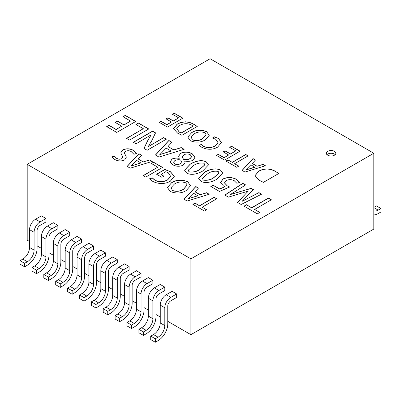 <?xml version="1.0" encoding="UTF-8"?>
<svg xmlns="http://www.w3.org/2000/svg" width="401" height="401" viewBox="0 0 401 401"><rect width="100%" height="100%" fill="white"/><g stroke="black" fill="none" stroke-linecap="round" stroke-linejoin="round"><path stroke-width="0.6" d="M334.444 151.317A4.752 2.742 0 0 0 329.261 150.726A4.752 2.742 0 0 0 326.329 153.257A4.752 2.742 0 0 0 327.722 155.197A4.752 2.742 0 0 0 332.9 155.794A4.752 2.742 0 0 0 335.832 153.257A4.752 2.742 0 0 0 334.444 151.317M335.186 154.646A4.752 2.742 0 0 0 334.444 154.089A4.752 2.742 0 0 0 326.98 154.646M373.807 153.257L210.104 58.741L27.193 164.345L190.896 258.861L373.807 153.257L373.807 229.066L190.896 334.67L167.793 321.331M199.598 205.703L214.214 197.262L216.796 198.751L202.179 207.192L206.7 209.798L204.525 211.056L192.881 204.335L195.056 203.076L199.598 205.838L195.056 203.217L193.001 204.4M198.47 188.069L195.046 191.793L200.179 194.761L206.57 192.746L209.182 194.254L187.157 201.036L184.039 199.242L195.793 186.525L198.47 188.069M171.738 182.6C176.4 179.693 181.718 179.387 187.693 181.678L190.515 185.733L186.164 190.625C181.468 193.447 176.159 193.738 170.23 191.508L167.402 187.468L171.738 182.6L167.402 187.538M170.44 171.718L174.36 176.26L170.265 181.267C164.766 184.224 158.941 184.275 152.791 181.417L149.598 178.756L152.275 177.854L154.961 180.164C159.127 182.204 163.332 182.099 167.578 179.843L170.701 176.44L168.35 172.821L165.723 171.713L160.956 174.46L163.904 176.159L161.909 177.317L156.55 174.219L164.841 169.433L170.44 171.718L164.841 169.573L156.671 174.29M162.55 167.417L145.738 177.122L143.162 175.633L157.799 167.182L151.327 163.448L153.498 162.189L162.55 167.417M141.573 155.217L138.15 158.946L143.282 161.909L149.668 159.894L152.28 161.403L130.255 168.189L127.142 166.39L138.896 153.673L141.573 155.217M116.686 158.285C118.165 159.192 119.864 159.312 121.794 158.641L122.766 156.971L120.766 152.816L122.711 149.894C126.425 148.265 130.039 148.45 133.553 150.44L136.621 153.388L133.904 154.295L131.227 151.603C129.563 150.575 127.658 150.46 125.518 151.257L124.38 152.961L126.36 157.097L124.661 159.964C121.192 161.418 117.849 161.227 114.621 159.397L111.789 156.931L114.43 156.119L116.686 158.42L114.43 156.255L111.879 157.047M251.708 207.718L268.414 198.074L271.362 199.773L254.655 209.417L259.823 212.4L257.342 213.833L244.034 206.154L246.515 204.721L251.708 207.853L246.515 204.856L244.154 206.224M245.623 184.936L230.314 194.555L251.166 188.34L253.342 189.593L242.074 201.347L258.911 192.61L261.607 194.164L241.136 204.485L237.542 202.41L248.174 191.137L228.425 197.147L224.806 195.051L242.826 183.322L245.623 184.936M213.101 185.142L219.723 188.966L224.871 186.716L223.547 186.034L220.57 182.635L222.951 178.991C227.337 176.941 231.793 177.021 236.324 179.237L239.693 182.39L236.841 183.277L234.139 180.61C231.608 179.342 228.951 179.322 226.159 180.555L224.485 182.906L227.192 185.753L229.623 186.986L219.497 191.467L210.821 186.46L213.101 185.142L210.941 186.53M216.901 179.192C212.931 181.558 205.964 184.074 200.861 181.242L198.701 178.345L204.465 172.245C208.405 169.859 215.397 167.247 220.525 170.119L222.675 173.037L216.901 179.192M202.736 171.011C198.761 173.377 191.798 175.899 186.691 173.062L184.535 170.164L190.295 164.064C194.239 161.678 201.232 159.067 206.36 161.939L208.51 164.856L202.736 171.011M183.182 165.167C179.648 166.741 176.164 166.6 172.731 164.736L170.194 161.969L171.939 159.087C174.044 158.029 176.48 157.733 179.237 158.195L178.615 156.215L180.696 153.252C184.605 151.513 188.445 151.683 192.214 153.768L195.122 156.906L193.367 160.064C190.871 161.347 187.989 161.673 184.716 161.037L185.046 162.515L183.182 165.167M171.924 142.245L168.009 146.505L173.879 149.894L181.177 147.588L184.164 149.312L158.991 157.067L155.428 155.012L168.866 140.48L171.924 142.245M155.533 132.856L151.618 140.977L148.24 146.631L163.713 137.578L166.425 139.147L147.182 150.26L143.984 148.415L147.849 140.355L151.142 134.836L136.054 143.809L133.338 142.245L152.565 131.142L155.533 132.856M148.756 128.972L129.543 140.059L126.596 138.36L143.327 128.701L135.929 124.43L138.41 122.997L148.756 128.972M135.764 121.453L116.761 132.425L106.691 126.611L108.977 125.292L116.1 129.403L121.714 126.165L114.992 122.28L117.272 120.967L123.994 124.846L130.536 121.067L122.987 116.711L125.267 115.393L135.764 121.453M259.101 180.209L255.016 175.663L258.655 171.232C260.931 169.854 263.733 169.067 267.066 168.871C270.389 169.127 273.206 169.974 275.512 171.422L278.76 173.503L263.442 182.345L259.101 180.209M255.482 160.009L252.304 163.468L257.071 166.225L263.001 164.35L265.427 165.753L244.976 172.054L242.084 170.385L252.996 158.575L255.482 160.009M232.189 162.33L245.763 154.495L248.154 155.874L234.58 163.713L238.78 166.134L236.76 167.302L225.953 161.057L227.969 159.894L232.189 162.33L227.969 160.034L226.074 161.127M240.069 151.177L224.625 160.089L216.445 155.367L218.299 154.295L224.089 157.638L228.65 155.007L223.187 151.854L225.041 150.781L230.505 153.934L235.818 150.866L229.683 147.322L231.537 146.255L240.069 151.177M218.36 138.44L221.507 142.46L217.633 147.132C212.786 149.849 207.563 149.949 201.964 147.438L199.212 145.192L201.578 144.415L203.733 146.32C207.593 148.089 211.387 147.924 215.116 145.824L218.054 142.681L215.893 139.347L212.53 138.044L214.034 136.701L218.36 138.44L214.034 136.841L212.65 138.074M191.788 132.49C196.119 129.789 201.056 129.508 206.6 131.633L209.222 135.398L205.182 139.939C200.826 142.561 195.894 142.836 190.39 140.761L187.763 137.012L191.788 132.49L187.763 137.082M177.583 133.147L173.498 128.601L177.137 124.17C179.417 122.791 182.219 122.004 185.548 121.809C188.876 122.064 191.693 122.912 193.999 124.36L197.242 126.44L181.929 135.282L177.583 133.147M182.891 118.165L167.453 127.082L159.272 122.36L161.127 121.287L166.911 124.631L171.473 121.994L166.014 118.841L167.869 117.774L173.327 120.927L178.645 117.854L172.51 114.315L174.365 113.242L182.891 118.165M27.193 164.345L27.193 240.154L29.534 241.502M37.093 245.868L41.413 248.364M48.977 252.73L53.298 255.226M60.857 259.592L65.178 262.084M72.736 266.449L77.057 268.946M84.621 273.312L88.942 275.803M96.501 280.169L100.821 282.665M108.385 287.031L112.706 289.527M120.265 293.888L124.586 296.384M132.15 300.75L136.47 303.246M144.029 307.612L148.35 310.103M155.914 314.469L160.235 316.965M190.896 258.861L190.896 334.67M84.02 301.096L86.781 299.502A13.749 7.94 -60 0 0 96.501 282.665L96.501 264.855A4.246 2.451 120 0 1 99.503 259.658L105.383 256.264L105.383 252.8L100.821 250.164L94.942 253.562A8.486 4.902 120 0 0 88.942 263.953L88.942 281.763A9.504 5.489 -60 0 1 82.22 293.407L79.458 295.001L79.458 298.464L84.02 301.096L84.02 297.632L79.458 295.001M72.14 294.239L74.897 292.645A13.749 7.94 -60 0 0 84.621 275.803L84.621 257.998A4.246 2.451 120 0 1 87.624 252.8L93.503 249.402L93.503 245.938L88.942 243.307L83.062 246.7A8.486 4.902 120 0 0 77.057 257.096L77.057 274.906A9.504 5.489 -60 0 1 70.34 286.545L67.579 288.139L67.579 291.602L72.14 294.239L72.14 290.77L67.579 288.139M60.255 287.377L63.017 285.783A13.749 7.94 -60 0 0 72.736 268.946L72.736 251.136A4.246 2.451 120 0 1 75.739 245.938L81.619 242.545L81.619 239.081L77.057 236.445L71.177 239.843A8.486 4.902 120 0 0 65.178 250.234L65.178 268.043A9.504 5.489 -60 0 1 58.456 279.682L55.694 281.276L55.694 284.745L60.255 287.377L60.255 283.913L55.694 281.276M48.376 280.515L51.138 278.921A13.749 7.94 -60 0 0 60.857 262.084L60.857 244.274A4.246 2.451 120 0 1 63.859 239.081L69.739 235.683L69.739 232.219L65.178 229.588L59.298 232.981A8.486 4.902 120 0 0 53.298 243.377L53.298 261.181A9.504 5.489 -60 0 1 46.576 272.825L43.814 274.419L43.814 277.883L48.376 280.515L48.376 277.051L43.814 274.419M36.491 273.657L39.253 272.063A13.749 7.94 -60 0 0 48.977 255.226L48.977 237.417A4.246 2.451 120 0 1 51.975 232.219L57.854 228.826L57.854 225.357L53.298 222.725L47.413 226.119A8.486 4.902 120 0 0 41.413 236.515L41.413 254.324A9.504 5.489 -60 0 1 34.692 265.963L31.93 267.557L31.93 271.026L36.491 273.657L36.491 270.194L31.93 267.557M24.611 266.795L27.373 265.201A13.749 7.94 -60 0 0 37.093 248.364L37.093 230.555A4.246 2.451 120 0 1 40.095 225.357L45.975 221.964L45.975 218.5L41.413 215.863L35.534 219.262A8.486 4.902 120 0 0 29.534 229.653L29.534 247.462A9.504 5.489 -60 0 1 22.812 259.106L20.05 260.7L20.05 264.164L24.611 266.795L24.611 263.332L20.05 260.7M155.312 342.259L158.074 340.665A13.749 7.94 -60 0 0 167.793 323.823L167.793 306.018A4.246 2.451 120 0 1 170.796 300.82L176.676 297.422L176.676 293.958L172.114 291.327L166.235 294.72A8.486 4.902 120 0 0 160.235 305.116L160.235 322.925A9.504 5.489 -60 0 1 153.513 334.564L150.751 336.158L150.751 339.622L155.312 342.259L155.312 338.79L150.751 336.158M143.433 335.396L146.19 333.802A13.749 7.94 -60 0 0 155.914 316.965L155.914 299.156A4.246 2.451 120 0 1 158.911 293.958L164.796 290.565L164.796 287.101L160.235 284.464L154.35 287.863A8.486 4.902 120 0 0 148.35 298.254L148.35 316.063A9.504 5.489 -60 0 1 141.628 327.707L138.871 329.296L138.871 332.765L143.433 335.396L143.433 331.933L138.871 329.296M131.548 328.534L134.31 326.94A13.749 7.94 -60 0 0 144.029 310.103L144.029 292.294A4.246 2.451 120 0 1 147.032 287.101L152.911 283.702L152.911 280.239L148.35 277.607L142.47 281.001A8.486 4.902 120 0 0 136.47 291.397L136.47 309.206A9.504 5.489 -60 0 1 129.749 320.845L126.987 322.439L126.987 325.903L131.548 328.534L131.548 325.071L126.987 322.439M119.668 321.677L122.425 320.083A13.749 7.94 -60 0 0 132.15 303.246L132.15 285.437A4.246 2.451 120 0 1 135.147 280.239L141.032 276.845L141.032 273.377L136.47 270.745L130.591 274.139A8.486 4.902 120 0 0 124.586 284.535L124.586 302.344A9.504 5.489 -60 0 1 117.864 313.983L115.107 315.577L115.107 319.046L119.668 321.677L119.668 318.214L115.107 315.577M107.784 314.815L110.546 313.221A13.749 7.94 -60 0 0 120.265 296.384L120.265 278.575A4.246 2.451 120 0 1 123.267 273.377L129.147 269.983L129.147 266.52L124.586 263.888L118.706 267.282A8.486 4.902 120 0 0 112.706 277.677L112.706 295.482A9.504 5.489 -60 0 1 105.984 307.126L103.222 308.72L103.222 312.184L107.784 314.815L107.784 311.351L103.222 308.72M95.904 307.958L98.661 306.364A13.749 7.94 -60 0 0 108.385 289.522L108.385 271.718A4.246 2.451 120 0 1 111.383 266.52L117.267 263.121L117.267 259.658L112.706 257.026L106.826 260.419A8.486 4.902 120 0 0 100.821 270.815L100.821 288.625A9.504 5.489 -60 0 1 94.105 300.264L91.343 301.858L91.343 305.321L95.904 307.958L95.904 304.489L91.343 301.858M373.807 210.771A9.504 5.489 120 0 0 378.188 210.114L380.95 208.52L380.95 211.984L378.188 213.578A13.749 7.94 120 0 1 373.807 214.906M373.807 207.377L376.389 205.888L380.95 208.52M117.267 259.658L111.383 263.056A8.486 4.902 120 0 0 105.383 273.447L105.383 291.256A9.504 5.489 -60 0 1 98.661 302.9L95.904 304.489M129.147 266.52L123.267 269.913A8.486 4.902 120 0 0 117.267 280.309L117.267 298.118A9.504 5.489 -60 0 1 110.546 309.757L107.784 311.351M141.032 273.377L135.147 276.775A8.486 4.902 120 0 0 129.147 287.166L129.147 304.976A9.504 5.489 -60 0 1 122.425 316.62L119.668 318.214M152.911 280.239L147.032 283.632A8.486 4.902 120 0 0 141.032 294.028L141.032 311.838A9.504 5.489 -60 0 1 134.31 323.477L131.548 325.071M164.796 287.101L158.911 290.494A8.486 4.902 120 0 0 152.911 300.89L152.911 318.695A9.504 5.489 -60 0 1 146.19 330.339L143.433 331.933M176.676 293.958L170.796 297.357A8.486 4.902 120 0 0 164.796 307.747L164.796 325.557A9.504 5.489 -60 0 1 158.074 337.196L155.312 338.79M45.975 218.5L40.095 221.893A8.486 4.902 120 0 0 34.09 232.289L34.09 250.099A9.504 5.489 -60 0 1 27.373 261.738L24.611 263.332M57.854 225.357L51.975 228.755A8.486 4.902 120 0 0 45.975 239.146L45.975 256.956A9.504 5.489 -60 0 1 39.253 268.6L36.491 270.194M69.739 232.219L63.859 235.613A8.486 4.902 120 0 0 57.854 246.008L57.854 263.818A9.504 5.489 -60 0 1 51.138 275.457L48.376 277.051M81.619 239.081L75.739 242.475A8.486 4.902 120 0 0 69.739 252.871L69.739 270.675A9.504 5.489 -60 0 1 63.017 282.319L60.255 283.913M93.503 245.938L87.624 249.332A8.486 4.902 120 0 0 81.619 259.728L81.619 277.537A9.504 5.489 -60 0 1 74.897 289.176L72.14 290.77M105.383 252.8L99.503 256.194A8.486 4.902 120 0 0 93.503 266.59L93.503 284.399A9.504 5.489 -60 0 1 86.781 296.038L84.02 297.632M209.021 194.3L206.57 192.881L200.179 194.761M198.39 188.159L195.793 186.66L184.124 199.287M200.179 194.896L195.046 191.793M187.858 198.911L197.788 195.823L193.467 193.187L187.858 198.911L197.788 195.683M152.124 161.453L149.668 160.034L143.282 161.909M141.488 155.312L138.896 153.814L127.222 166.44M143.282 162.049L138.15 158.946M130.957 166.059L140.891 162.971L136.571 160.34L130.957 166.059L140.891 162.836M184.004 149.362L181.177 147.728L173.879 149.894M171.839 142.335L168.866 140.621L155.513 155.062M173.879 150.029L168.009 146.505M159.793 154.636L171.147 151.087L166.204 148.094L159.793 154.636L171.147 150.946M265.272 165.798L263.001 164.49L257.071 166.225M255.397 160.099L252.996 158.716L242.164 170.43M257.071 166.36L252.304 163.468M245.628 170.079L254.851 167.222L250.836 164.766L245.628 170.079L254.851 167.082M197.242 126.581L193.999 124.36M193.999 124.495C191.693 123.052 188.876 122.2 185.548 121.949L185.548 121.809M185.548 121.949C182.219 122.145 179.417 122.932 177.137 124.31L177.137 124.17M177.137 124.31L173.503 128.671M176.766 128.646L179.212 132.084L181.227 133.062L193.092 126.21L191.628 125.132C187.628 123.102 183.613 123.232 179.598 125.518L176.766 128.581L179.212 131.944L181.227 132.921L193.092 126.074M171.473 121.994L166.911 124.766L161.127 121.428L159.392 122.425M178.645 117.854L173.327 121.062L167.869 117.909L166.134 118.912M182.771 118.235L174.365 113.383L172.63 114.385M206.58 209.868L202.179 207.192M216.675 198.821L214.214 197.402L199.598 205.838M170.701 176.51L167.578 179.979C163.332 182.239 159.127 182.345 154.961 180.3L152.275 177.994L149.688 178.866M163.783 176.229L160.956 174.46M174.355 176.33L170.44 171.859M157.799 167.182L143.282 175.703M162.43 167.488L153.498 162.33L151.448 163.513M136.621 153.528L133.553 150.581C130.039 148.586 126.425 148.405 122.711 150.029L122.711 149.894M122.711 150.029L120.766 152.881M126.355 157.167L125.257 154.741M125.257 154.881L124.38 153.032M122.766 157.037L121.794 158.641M121.794 158.781C119.864 159.453 118.165 159.332 116.686 158.42M121.714 126.165L116.1 129.543L108.977 125.428L106.811 126.681M130.536 121.067L123.994 124.982L117.272 121.102L115.107 122.35M135.643 121.523L125.267 115.528L123.107 116.776M218.054 142.751L215.116 145.959C211.387 148.064 207.593 148.23 203.733 146.46L201.578 144.55L199.307 145.297M221.502 142.525L218.36 138.581M228.65 155.007L224.089 157.778L218.299 154.435L216.565 155.438M235.818 150.866L230.505 154.074L225.041 150.921L223.307 151.919M239.948 151.247L231.537 146.39L229.803 147.393M238.66 166.204L234.58 163.713M248.034 155.944L245.763 154.631L232.189 162.47M278.76 173.643L275.512 171.422M275.512 171.558C273.206 170.114 270.389 169.262 267.066 169.011L267.066 168.871M267.066 169.011C263.733 169.207 260.931 169.994 258.655 171.372L258.655 171.232M258.655 171.372L255.016 175.733M259.703 212.47L254.655 209.417M271.241 199.843L268.414 198.209L251.708 207.853M253.257 189.683L251.166 188.48L239.673 191.688M239.673 191.828L230.314 194.555M261.482 194.229L258.911 192.746L242.074 201.347M248.174 191.137L237.623 202.455M245.512 185.011L242.826 183.463L224.916 195.117M213.101 185.282L219.723 189.102L224.871 186.716M239.693 182.525L236.324 179.377C231.793 177.162 227.337 177.082 222.951 179.132L222.951 178.991M222.951 179.132L220.575 182.706M229.623 187.127L227.192 185.753M227.192 185.894L224.485 182.976M166.305 139.217L163.713 137.718L148.24 146.631M151.142 134.836L147.849 140.49L144.039 148.445M155.478 132.967L152.565 131.282L133.458 142.315M143.327 128.701L126.716 138.43M148.636 129.037L138.41 123.137L136.044 124.5M190.51 185.798L187.693 181.678M187.693 181.818C181.718 179.523 176.4 179.833 171.738 182.741M171.187 187.548L172.32 190.545C176.365 191.899 180.099 191.488 183.523 189.312L187.167 185.021M172.32 190.405C176.365 191.758 180.099 191.352 183.523 189.172L187.167 184.951L185.608 182.781C181.548 181.427 177.818 181.843 174.405 184.039L171.187 187.478L172.32 190.545M171.939 159.087L171.939 159.222C174.044 158.164 176.48 157.869 179.237 158.335L179.237 158.195M195.122 156.976L192.214 153.904C188.445 151.824 184.605 151.648 180.696 153.388L180.696 153.252M180.696 153.388L178.615 156.285M185.041 162.58L184.716 161.037M171.939 159.222L170.194 162.039M182.31 157.012L183.392 159.262C185.763 159.889 187.984 159.703 190.059 158.711L191.583 156.816M173.578 162.149L174.656 163.884C176.47 164.781 178.33 164.761 180.244 163.814L181.558 161.909M174.656 163.743C176.47 164.646 178.33 164.621 180.244 163.673L181.563 161.839L180.64 159.969C178.61 159.528 176.721 159.708 174.976 160.515L173.573 162.079L174.656 163.884M190.31 154.781C188.264 153.743 186.139 153.743 183.924 154.786L182.31 156.941L183.392 159.122C185.763 159.748 187.984 159.568 190.059 158.57L191.588 156.746L190.31 154.781M208.51 164.926L206.36 161.939M206.36 162.079C201.232 159.207 194.239 161.819 190.295 164.204L190.295 164.064M190.295 164.204L184.535 170.235M188.219 170.27L189.077 171.944C193.257 172.5 196.796 171.688 199.688 169.508L204.796 164.886M204.029 163.232C199.823 162.616 196.259 163.443 193.342 165.708L188.214 170.204L189.077 171.803C193.257 172.36 196.796 171.548 199.688 169.367L204.796 164.816L204.029 163.232M222.675 173.107L220.525 170.119M220.525 170.26C215.397 167.387 208.405 169.999 204.465 172.385L204.465 172.245M204.465 172.385L198.701 178.415M202.385 178.45L203.242 180.124C207.427 180.681 210.961 179.869 213.853 177.688L218.961 173.067M218.194 171.407C213.989 170.796 210.43 171.623 207.512 173.889L202.385 178.38L203.242 179.984C207.427 180.54 210.961 179.728 213.853 177.548L218.966 172.996L218.194 171.407M209.222 135.468L206.6 131.633M206.6 131.774C201.056 129.643 196.119 129.929 191.788 132.631M191.277 137.092L192.325 139.874C196.084 141.137 199.553 140.751 202.731 138.731L206.114 134.741M192.325 139.738C196.084 140.997 199.553 140.616 202.731 138.591L206.119 134.671L204.665 132.661C200.901 131.403 197.432 131.789 194.264 133.824L191.277 137.022L192.325 139.874M373.807 207.588L378.188 210.114M98.661 302.9L94.105 300.264M105.383 291.256L100.821 288.625M105.383 273.447L100.821 270.815M111.383 263.056L106.826 260.419M110.546 309.757L105.984 307.126M117.267 298.118L112.706 295.482M117.267 280.309L112.706 277.677M123.267 269.913L118.706 267.282M122.425 316.62L117.864 313.983M129.147 304.976L124.586 302.344M129.147 287.166L124.586 284.535M135.147 276.775L130.591 274.139M134.31 323.477L129.749 320.845M141.032 311.838L136.47 309.206M141.032 294.028L136.47 291.397M147.032 283.632L142.47 281.001M146.19 330.339L141.628 327.707M152.911 318.695L148.35 316.063M152.911 300.89L148.35 298.254M158.911 290.494L154.35 287.863M158.074 337.196L153.513 334.564M164.796 325.557L160.235 322.925M164.796 307.747L160.235 305.116M170.796 297.357L166.235 294.72M27.373 261.738L22.812 259.106M34.09 250.099L29.534 247.462M34.09 232.289L29.534 229.653M40.095 221.893L35.534 219.262M39.253 268.6L34.692 265.963M45.975 256.956L41.413 254.324M45.975 239.146L41.413 236.515M51.975 228.755L47.413 226.119M51.138 275.457L46.576 272.825M57.854 263.818L53.298 261.181M57.854 246.008L53.298 243.377M63.859 235.613L59.298 232.981M63.017 282.319L58.456 279.682M69.739 270.675L65.178 268.043M69.739 252.871L65.178 250.234M75.739 242.475L71.177 239.843M74.897 289.176L70.34 286.545M81.619 277.537L77.057 274.906M81.619 259.728L77.057 257.096M87.624 249.332L83.062 246.7M86.781 296.038L82.22 293.407M93.503 284.399L88.942 281.763M93.503 266.59L88.942 263.953M99.503 256.194L94.942 253.562"/></g></svg>
